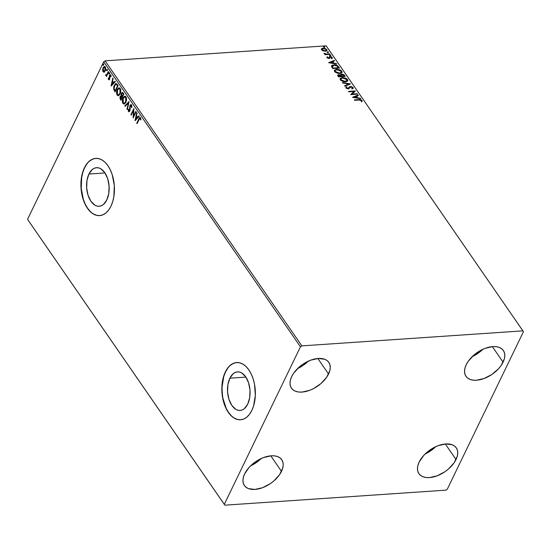 <?xml version="1.0" encoding="UTF-8"?>
<svg xmlns="http://www.w3.org/2000/svg" width="551" height="551" viewBox="0 0 551 551"><rect width="100%" height="100%" fill="white"/><g stroke="black" fill="none" stroke-linecap="round" stroke-linejoin="round"><path stroke-width="0.83" d="M88.938 174.033L104.979 172.945L88.938 174.033L92.265 169.543L94.283 168.269L96.446 167.711L98.657 167.89L100.847 168.806L104.793 172.67L107.686 178.717L109.084 186.018L108.774 193.47L106.811 199.93A19.326 11.247 86.1 0 1 99.18 206.267A19.326 11.247 86.1 0 1 88.029 195.157A19.326 11.247 86.1 0 1 88.938 174.033A19.326 11.247 86.1 0 1 96.563 167.697A19.326 11.247 86.1 0 1 107.714 178.806A19.326 11.247 86.1 0 1 106.811 199.93L103.478 204.421L101.46 205.695L99.297 206.253L97.086 206.074L94.903 205.158L90.956 201.294L88.064 195.247L86.665 187.946L86.968 180.501L88.938 174.033M229.857 378.2L245.898 377.111L229.857 378.2L233.183 373.709L235.208 372.435L237.371 371.877L239.582 372.056L241.765 372.972L245.712 376.836L248.604 382.883L250.002 390.184L249.699 397.636L247.73 404.097A19.326 11.247 86.1 0 1 240.105 410.433A19.326 11.247 86.1 0 1 228.954 399.323A19.326 11.247 86.1 0 1 229.857 378.2A19.326 11.247 86.1 0 1 237.488 371.863A19.326 11.247 86.1 0 1 248.632 382.973A19.326 11.247 86.1 0 1 247.73 404.097L244.403 408.587L242.385 409.861L240.222 410.419L238.004 410.24L235.821 409.324L231.875 405.46L228.982 399.413L227.584 392.112L227.894 384.66L229.857 378.2M236.758 362.537A28.686 16.695 -93.9 0 0 225.531 371.932L225.338 371.946A28.686 16.695 86.1 0 1 236.655 362.544A28.686 16.695 86.1 0 1 253.205 379.026A28.686 16.695 86.1 0 1 251.862 410.378L253.612 405.867L255.333 395.336L254.507 384.178L253.164 378.895L251.256 374.081L248.866 369.921L246.083 366.58L243.012 364.183L239.768 362.827L236.482 362.558L233.28 363.385L230.277 365.279L227.597 368.171L225.338 371.946L223.589 376.457L221.867 386.981L222.694 398.146L224.037 403.428L225.944 408.243L228.334 412.403L231.117 415.743L234.189 418.14L237.433 419.497L240.718 419.766L243.928 418.939L246.924 417.045L249.603 414.152L251.862 410.378A28.686 16.695 86.1 0 1 240.546 419.779A28.686 16.695 86.1 0 1 223.995 403.298A28.686 16.695 86.1 0 1 225.338 371.946L225.531 371.932A28.686 16.695 -93.9 0 0 224.167 403.208A28.686 16.695 -93.9 0 0 240.642 419.772M95.833 158.371A28.686 16.695 -93.9 0 0 84.606 167.766L84.413 167.779A28.686 16.695 86.1 0 1 95.736 158.378A28.686 16.695 86.1 0 1 112.287 174.86A28.686 16.695 86.1 0 1 110.944 206.212L112.693 201.7L113.864 196.617L114.319 185.563L112.239 174.729L110.338 169.915L107.948 165.755L105.158 162.414L102.087 160.017L98.849 158.66L95.557 158.392L92.354 159.218L89.352 161.112L86.672 164.005L84.413 167.779L82.664 172.291L81.493 177.374L81.038 188.428L83.118 199.262L85.019 204.077L87.409 208.237L90.199 211.577L93.271 213.974L96.508 215.331L99.8 215.599L103.003 214.773L106.006 212.879L108.685 209.986L110.944 206.212A28.686 16.695 86.1 0 1 99.621 215.613A28.686 16.695 86.1 0 1 83.077 199.131A28.686 16.695 86.1 0 1 84.413 167.779L84.606 167.766A28.686 16.695 -93.9 0 0 83.242 199.042A28.686 16.695 -93.9 0 0 99.717 215.606M472.159 356.676A22.708 13.19 145.4 0 0 482.8 349.334L477.572 353.604L472.159 356.676M503.084 362.165A22.708 13.19 -34.6 0 1 484.322 378.427A22.708 13.19 -34.6 0 1 465.974 376.312A22.708 13.19 -34.6 0 1 466.242 364.666L468.178 361.36L473.86 355.113L481.188 350.126L485.121 348.356L492.794 346.6L496.231 346.675L499.227 347.399L501.658 348.742L503.442 350.643L504.496 353.033L504.792 355.822L504.317 358.908L501.148 365.465L498.572 368.695L491.94 374.418L484.205 378.468L476.532 380.231L473.095 380.149L470.106 379.425L467.668 378.089L465.891 376.188L464.83 373.798L464.534 371.002L465.01 367.923L466.242 364.666A22.708 13.19 -34.6 0 1 485.011 348.404A22.708 13.19 -34.6 0 1 503.352 350.512A22.708 13.19 -34.6 0 1 503.084 362.165L492.367 346.634L503.084 362.165M250.567 465.877A22.708 13.19 145.4 0 0 261.208 458.535L255.988 462.806L250.567 465.877M281.499 471.367A22.708 13.19 -34.6 0 1 262.731 487.628A22.708 13.19 -34.6 0 1 244.382 485.521A22.708 13.19 -34.6 0 1 244.651 473.867L249.162 467.338L252.275 464.314L259.597 459.334L263.536 457.564L271.202 455.801L274.639 455.884L277.635 456.607L280.066 457.943L281.85 459.844L282.911 462.234L283.207 465.023L282.732 468.109L279.557 474.673L273.875 480.92L270.355 483.62L262.613 487.676L254.948 489.433L248.515 488.634L246.083 487.291L244.3 485.39L243.239 483L242.943 480.21L243.418 477.125L244.651 473.867A22.708 13.19 -34.6 0 1 263.419 457.605A22.708 13.19 -34.6 0 1 281.761 459.72A22.708 13.19 -34.6 0 1 281.499 471.367L270.775 455.835L281.499 471.367M297.63 368.529A22.708 13.19 145.4 0 0 308.271 361.187L303.043 365.458L297.63 368.529M328.554 374.019A22.708 13.19 -34.6 0 1 309.793 390.28A22.708 13.19 -34.6 0 1 291.445 388.166A22.708 13.19 -34.6 0 1 291.713 376.519L293.649 373.213L299.331 366.966L302.857 364.266L310.592 360.209L318.264 358.453L324.697 359.252L327.129 360.595L328.906 362.496L329.966 364.886L330.263 367.675L329.787 370.761L326.619 377.325L320.937 383.572L313.609 388.551L309.676 390.322L302.003 392.085L298.566 392.002L295.577 391.279L293.139 389.943L291.362 388.042L290.301 385.652L290.005 382.862L290.48 379.777L291.713 376.519A22.708 13.19 -34.6 0 1 310.482 360.258A22.708 13.19 -34.6 0 1 328.823 362.365A22.708 13.19 -34.6 0 1 328.554 374.019L317.837 358.487L328.554 374.019M425.103 454.024A22.708 13.19 145.4 0 0 435.738 446.682L430.517 450.952L425.103 454.024M456.028 459.513A22.708 13.19 -34.6 0 1 437.26 475.775A22.708 13.19 -34.6 0 1 418.912 473.66A22.708 13.19 -34.6 0 1 419.18 462.013L423.691 455.484L426.805 452.461L434.126 447.474L438.066 445.704L445.731 443.948L452.164 444.747L454.596 446.09L456.38 447.991L457.44 450.381L457.736 453.17L457.261 456.256L454.086 462.819L448.404 469.066L444.884 471.766L437.143 475.816L429.477 477.579L426.04 477.497L423.044 476.773L420.613 475.437L418.829 473.536L417.768 471.146L417.472 468.357L417.947 465.271L419.18 462.013A22.708 13.19 -34.6 0 1 437.949 445.752A22.708 13.19 -34.6 0 1 456.297 447.86A22.708 13.19 -34.6 0 1 456.028 459.513L445.304 443.982L456.028 459.513M28.094 220.138L224.829 505.171L445.904 490.156L447.295 489.205L523.45 331.681L522.906 330.862L301.838 345.876L105.096 60.844L326.171 45.829L522.906 330.862L301.838 345.876L300.44 346.827L224.291 504.351L27.55 219.319L103.705 61.795L300.44 346.827L224.291 504.351L224.829 505.171L445.904 490.156L447.295 489.205L523.45 331.681L326.171 45.829L105.096 60.844L103.705 61.795L27.55 219.319L224.829 505.171L28.094 220.138M321.391 49.039L321.632 48.605L321.612 49.824L323.237 50.926L326.102 51.078L326.702 50.726L326.86 49.659L324.546 48.192L321.756 48.488L321.378 49.142L321.908 50.169L325.283 51.229L326.922 50.444L326.75 49.473L323.106 48.068L321.453 48.853M330.035 54.37L329.739 53.936L325.937 54.053L324.112 53.192L325.503 54.225L324.773 54.273L325.076 54.701L330.035 54.37L329.739 53.936L326.323 54.094L324.112 53.192L325.503 54.225L324.773 54.273L325.076 54.701L330.035 54.37M326.943 57.249L327.177 56.815L327.204 57.883L328.802 58.434L330.8 57.056L332.177 58.358L332.239 57.428L330.993 56.684L329.643 56.732L328.596 58L327.721 57.724L327.783 57.042L327.177 56.815L327.046 57.697L328.919 58.427L330.497 57.042L331.661 57.518L331.544 58.144L332.343 58.151L332.17 58.502M338.61 66.788L337.116 65.459L334.753 64.86L332.157 65.259L331.454 66.175L332.721 68.551L339.506 68.09L338.61 66.788L339.106 68.117L338.61 66.788C337.329 65.307 335.731 64.667 333.816 64.866L331.454 66.354L332.721 68.551L339.506 68.09L338.61 66.788M345.257 76.424L344.106 74.881L342.391 74.144L340.904 74.302L340.525 75.115L338.713 74.688L337.611 75.301L338.472 76.885L345.257 76.424L344.485 75.308L341.648 74.116L340.525 75.115L338.713 74.688L337.66 75.163L338.472 76.885L345.257 76.424M350.464 83.972L342.391 82.56L342.715 83.029L348.804 84.048L344.595 85.756L344.919 86.225L350.415 83.897L342.391 82.56L342.715 83.029L348.804 84.048L344.595 85.756L344.919 86.225L350.464 83.972M357.213 93.739L352.165 94.083L355.278 90.943L348.487 91.404L348.79 91.831L353.852 91.487L350.725 94.634L357.509 94.173L357.213 93.739L357.11 94.2L357.213 93.739L352.165 94.083L355.347 91.039L348.487 91.404L348.79 91.831L353.852 91.487L350.725 94.634L357.509 94.173L357.213 93.739M361.959 101.542L362.014 100.434L361.842 100.785L360.595 99.986L358.756 99.924L361.842 100.785L362.014 100.434L358.928 99.566L358.756 99.924L354.568 100.206L358.928 99.566L354.341 99.883L354.637 100.31L360.237 99.979L361.229 100.378L361.284 101.363L361.959 101.542L362.014 100.434L360.506 99.579L354.341 99.883L354.637 100.31L359.156 100.006L361.318 100.482L361.284 101.363L362.097 101.315M352.606 97.362L360.636 98.698L360.313 98.23L357.737 97.802L356.649 96.225L358.425 95.502L358.102 95.034L352.557 97.293L360.636 98.698L360.313 98.23L357.737 97.802L356.649 96.225L358.425 95.502L358.102 95.034L352.606 97.362M353.074 88.532L352.399 87.375L350.271 86.81L352.922 87.864L353.095 87.513L350.443 86.452L347.943 88.752L348.583 88.112L347.715 88.787L346.469 88.277L347.715 88.787L347.888 88.436L346.641 87.926L346.469 88.277L346.992 87.113L346.338 86.81L345.787 87.499L346.338 86.81L345.938 87.967L348.211 88.863L350.725 86.886L352.42 87.588L351.896 88.546L352.482 88.876L353.212 88.27L353.095 87.513L351.125 86.479L349.63 86.679L347.888 88.436L346.744 88.05L346.992 87.113L346.338 86.81L345.794 87.595L346.166 88.222L348.707 88.773L350.849 86.879L352.42 87.588L351.896 88.546L352.482 88.876L353.046 88.491L353.095 87.513L353.095 88.436M345.463 81.83L347.054 81.424L347.826 80.398L346.503 78.497L342.77 77.505L340.201 78.538L340.132 79.434L340.835 80.432L344.175 81.789L345.463 81.83L347.729 80.749L347.509 79.427L342.46 77.519L340.167 78.6L340.401 79.943L345.463 81.83M339.712 73.49L341.296 73.083L342.075 72.064L340.752 70.163L337.012 69.171L334.443 70.204L334.381 71.1L335.084 72.098L338.417 73.455L339.712 73.49L341.971 72.415L341.758 71.093L336.702 69.185L334.416 70.259L334.65 71.609L339.712 73.49M328.699 62.731L336.73 64.068L336.406 63.599L333.83 63.172L332.749 61.595L334.526 60.872L334.202 60.403L328.651 62.662L336.73 64.068L336.406 63.599L333.83 63.172L332.749 61.595L334.526 60.872L334.202 60.403L328.699 62.731M330.497 55.761L330.655 55.217L329.691 55.162L330.29 55.754L330.814 55.369L330.001 55.045L329.684 55.444L330.497 55.761L330.814 55.369M328.217 52.462L328.375 51.911L327.404 51.856L328.003 52.455L328.534 52.063L327.721 51.739L327.404 52.138L328.217 52.462L328.534 52.063M324.498 47.069L324.656 46.518L323.685 46.463L324.284 47.062L324.815 46.67L324.002 46.353L323.685 46.752L324.498 47.069L324.815 46.67M104.215 72.105L105.599 70.025L105.317 67.002L104.731 66.526L103.547 67.05L102.61 69.784L102.837 71.293L103.609 72.153L105.282 70.914L105.317 67.002L104.47 66.499L103.099 67.752L102.61 69.784L103.051 71.692L103.891 72.188M108.65 71.967L108.354 71.54L106.618 74.784L105.455 74.915L105.82 75.577L106.488 75.397L106.46 76.499L108.65 71.967L108.354 71.54L106.818 74.55L105.455 74.915L105.606 75.397L106.488 75.397L106.46 76.499L108.65 71.967M111.13 76.603L110.958 75.535L110.565 75.563L110.744 76.63L111.116 76.458L110.806 74.957L109.546 75.356L109.931 75.329L109.305 76.196L109.69 76.169L109.759 77.354L109.69 76.169L109.305 76.196L109.787 78.524L109.442 78.276L109.318 78.786L109.704 78.765L108.733 78.979L108.581 77.953L108.223 78.09L108.581 78.063L108.223 78.09L108.485 79.564L109.105 79.792L109.704 79.013L110 75.542L110.482 75.459L110.744 76.63L111.116 76.458L110.889 75.101L110.117 74.709L109.339 75.969L109.318 78.786L108.809 79.062L108.581 77.953L108.223 78.09L108.485 79.564L108.871 79.537L108.609 78.063M117.225 84.393L116.247 83.538L115.421 83.766L113.788 86.583L113.726 89.482L115.125 91.893L118.121 85.694L116.027 83.525L114.284 85.267L113.726 89.482L115.125 91.893L118.121 85.694L117.225 84.393M121.427 95.784L120.187 96.604L120.573 96.577L120.256 98.223L120.717 99.407L120.573 96.577L120.187 96.604L120.332 99.435L120.883 100.227L123.872 94.028L122.646 92.485L121.337 93.346L121.186 95.812L120.387 96.26L119.877 97.706L120.883 100.227L123.872 94.028L122.343 92.43L121.337 93.346L121.034 95.805M129.079 101.577L124.795 105.902L125.118 106.371L128.335 103.037L127.005 109.098L127.329 109.566L129.03 101.501L124.795 105.902L125.118 106.371L128.335 103.037L127.005 109.098L127.329 109.566L129.079 101.577M135.828 111.343L133.597 115.958L133.893 108.547L130.897 114.739L131.193 115.173L133.432 110.551L133.128 117.969L136.125 111.777L135.828 111.343L133.597 115.958L133.893 108.547L130.897 114.739L131.193 115.173L133.432 110.551L133.128 117.969L136.125 111.777L135.828 111.343M140.533 117.886C139.782 117.356 139.196 117.735 138.769 119.037L136.751 123.217L137.047 123.651L139.685 118.451L140.271 118.61L140.533 119.918L140.911 119.663L140.533 117.886L139.513 117.776L136.751 123.217L137.047 123.651L139.038 119.526L140.223 118.527L140.533 119.918L140.911 119.663L140.533 117.886L139.961 117.535L140.347 117.508M135.016 120.703L139.251 116.302L138.928 115.834L137.571 117.246L136.483 115.669L137.041 113.107L136.717 112.638L135.016 120.703L139.251 116.302L138.928 115.834L137.571 117.246L136.483 115.669L137.041 113.107L136.717 112.638L135.016 120.703M128.445 111.454L129.196 111.729L128.445 111.454L129.836 111.006L130.277 105.902L131.717 105.613L131.82 107.521L131.717 105.613L131.324 105.634L131.434 107.548L131.827 107.583L131.413 104.745L130.511 104.773L129.857 105.771L129.451 110.737L128.851 110.937L128.617 109.277L128.204 109.325L128.445 111.454L129.554 111.454L130.139 109.842L130.208 106.067L131.221 105.51L131.434 107.548L131.827 107.583L131.813 105.386L130.973 104.594L129.988 105.461L129.526 110.606L128.755 110.827L128.617 109.277L128.204 109.325L128.445 111.454L129.017 111.777M125.959 102.272L126.537 98.147L125.649 96.466L124.354 96.377L123.114 97.72L122.37 99.917L122.907 103.43L124.374 104.001L125.959 102.272L126.027 96.88L124.898 96.225L122.969 97.995C122.088 99.752 122.067 101.563 122.907 103.43L124.044 104.07L125.959 102.272M120.208 93.939L120.786 89.813L119.891 88.126L118.603 88.043L117.356 89.386L116.619 91.583L117.149 95.096L118.623 95.66L120.208 93.939L120.276 88.546L119.147 87.891L117.218 89.655C116.337 91.418 116.309 93.229 117.149 95.096L118.293 95.729L120.208 93.939M111.109 86.066L115.345 81.672L115.021 81.204L113.664 82.609L112.576 81.038L113.141 78.476L112.817 78.008L111.061 85.997L115.345 81.672L115.021 81.204L113.664 82.609L112.576 81.038L113.141 78.476L112.817 78.008L111.109 86.066M109.38 73.772L109.112 72.801L108.829 73.834L109.38 73.772L109.38 72.897L108.884 73.056L108.884 73.93L109.38 73.772L108.884 73.93M107.101 70.466L106.832 69.502L106.515 70.418L107.101 70.466L107.101 69.591L106.605 69.75L106.598 70.624L107.101 70.466L106.598 70.624M103.381 65.08L103.113 64.109L102.796 65.032L103.381 65.08L103.381 64.205L102.885 64.357L102.879 65.238L103.381 65.08L102.879 65.238M95.757 158.378L92.547 159.205L89.551 161.099M86.865 163.991L84.606 167.766L82.864 172.277L81.693 177.36L81.231 188.414L83.311 199.248L85.212 204.063L87.602 208.223L90.392 211.563M93.463 213.96L96.707 215.317M236.675 362.544L233.472 363.371L230.47 365.265M227.79 368.158L225.531 371.932L223.782 376.443L222.06 386.974L222.156 392.581L222.886 398.132L226.137 408.229L228.527 412.389L231.31 415.729M234.382 418.126L237.626 419.483M140.257 117.521L139.162 119.009L140.154 117.563M140.25 118.334L140.918 119.891L140.615 118.499L140.106 118.403M140.305 118.327L139.913 118.355L140.223 118.527M135.422 120.276L137.013 113.058L135.422 120.276M137.957 117.218L139.079 116.054L137.957 117.218M136.104 119.147L137.523 117.673L136.689 116.461L137.523 117.673L135.711 119.174L136.304 116.488L137.137 117.694L136.104 119.147M133.487 117.239L133.817 110.524L133.432 110.551L133.817 110.524L133.487 117.239M131.365 114.822L130.897 114.739L133.927 109.243L131.365 114.822M133.989 115.93L136.049 111.667L133.989 115.93M131.296 105.344L130.869 105.372L131.324 105.634M131.717 105.613L130.67 105.875M128.831 111.426L128.59 109.298L128.204 109.325L128.617 109.291L128.831 111.426M129.526 110.606L128.755 110.827M131.117 104.628L130.146 106.081L129.912 110.579L130.05 108.368L129.664 108.395L130.05 108.368L130.373 105.434L129.988 105.461L131.159 104.614M129.912 110.579L129.561 110.971M127.426 109.119L127.005 109.098L127.391 109.07L128.72 103.009L128.335 103.037L128.72 103.009L127.426 109.119M125.359 106.123L124.795 105.902L129.01 101.901L125.359 106.123M125.167 96.211L123.975 96.976L122.901 99.201L122.845 102.417L124.237 104.036L123.293 103.402C122.453 101.536 122.474 99.724 123.362 97.968L125.091 96.225M125.215 96.969L126.365 97.968L126.523 100.296L125.821 102.245L124.457 103.257M124.326 103.251L126.048 101.818L125.662 101.845L126.048 101.818L126.117 97.506L125.731 97.534L125.662 101.845L124.12 103.285L123.197 102.775L123.266 98.422L124.767 96.997L126.117 97.506L124.974 97.004M121.186 95.812L121.571 95.784L121.723 93.319L121.337 93.346L122.536 92.444L121.523 93.863L121.571 95.784M122.646 93.181L123.658 94.207L122.542 96.508L121.571 95.557L121.633 93.773L122.267 93.209L123.321 93.718L122.453 93.243M121.447 96.439L122.239 97.148L121.275 99.132L120.579 98.712L120.49 97.024L121.089 96.459L122.088 96.928L121.275 96.501M121.695 96.955L122.239 97.148L121.695 96.955L120.889 99.159L122.239 97.148L120.889 99.159L120.407 97.21L121.062 96.466L121.695 96.955M122.928 93.739L123.658 94.207L122.928 93.739L123.272 94.235L122.157 96.535L123.658 94.207L122.157 96.535L121.489 94.173L122.253 93.209L122.928 93.739M118.493 95.702L117.542 95.068C116.702 93.202 116.722 91.39 117.604 89.634L119.34 87.891M119.415 87.878L117.893 89.104L117.005 91.556L117.232 94.49L118.61 95.709M119.457 88.628L120.607 89.634L120.772 91.955L120.063 93.911L118.706 94.924M118.575 94.91L120.297 93.484L119.911 93.512L120.297 93.484L120.366 89.172L119.98 89.2L119.911 93.512L118.369 94.944L117.446 94.441L117.515 90.089L119.016 88.663L120.366 89.172L119.223 88.67M115.297 91.542L113.726 89.482L114.119 89.455L114.67 85.24L114.284 85.267L116.22 83.538L114.808 84.971L113.967 87.747L114.188 89.682L115.297 91.542M116.275 84.324L117.907 85.873L115.524 90.798L117.907 85.873L115.138 90.825L115.524 90.798L114.167 89.124L114.58 85.694L116.302 84.324L117.907 85.873L117.198 85.433L117.515 85.901L115.138 90.825L114.167 89.124L114.071 87.285L114.98 85.012L116.109 84.358M116.302 84.324L115.917 84.344L116.323 84.441M111.522 85.646L113.107 78.428L111.522 85.646M114.05 82.588L115.173 81.424L114.05 82.588M112.197 84.517L113.616 83.036L112.783 81.83L113.616 83.036L111.805 84.544L112.397 81.858L113.231 83.063L112.197 84.517M109.318 78.786L108.733 78.979M110.806 74.957L110.31 74.66M109.139 79.778L108.485 79.564L109.621 79.199L109.849 75.763L110.958 75.535L110.241 75.735L110.958 75.535L111.137 76.32M109.849 75.763L110.565 75.563M108.485 79.564L109.325 79.812M108.609 78.456L109.174 79.792M110.283 75.391L110.958 75.535M109.704 78.765L109.194 79.034M109.766 73.744L109.27 73.903L109.27 73.028L108.884 73.056L109.766 72.87M109.38 72.897L108.884 73.056M109.374 72.87L109.298 73.937M106.873 75.377L106.625 76.155L106.164 76.066L106.873 75.377L105.606 75.397L106.488 75.397M105.606 75.397L105.992 75.37L105.455 74.915L105.888 74.853L106.322 75.583M106.398 74.97L105.923 74.908M106.315 74.888L107.204 74.523L108.575 71.857L106.55 75.019M107.486 70.438L106.99 70.597L106.99 69.722L106.605 69.75L107.486 69.564M107.101 69.591L106.605 69.75M107.094 69.564L107.018 70.638M104.6 72.078L103.051 71.692L103.436 71.664L102.996 69.757L102.61 69.784L103.485 67.732L103.099 67.752L104.662 66.513M105.117 66.499L103.932 67.022L103.044 69.199L103.223 71.265L104.098 72.153M104.642 67.215L105.434 67.532L105.744 69.033L105.296 70.604L104.359 71.437M103.705 71.107L105.372 70.452L104.297 71.444L103.319 71.134L103.395 68.179L104.428 67.208L105.434 67.532L104.814 67.181L104.986 70.48L105.372 70.452L105.434 67.532L105.048 67.559L104.986 70.48L103.319 71.134L103.051 70.432L103.395 68.179L104.607 67.222M103.767 65.052L103.271 65.211L103.271 64.336L102.885 64.357L103.767 64.178M103.299 65.245L103.374 64.178L102.885 64.357M136.304 116.488L137.137 117.694L135.711 119.174L136.304 116.488M123.266 98.422L124.822 96.99L125.662 97.437L126.131 98.546L125.862 101.377L124.278 103.257L123.348 102.961L122.804 101.742L123.266 98.422M117.515 90.089L119.071 88.656L119.904 89.097L120.38 90.212L120.111 93.043L118.527 94.924L117.515 94.538L117.046 93.408L117.515 90.089M112.397 81.858L113.231 83.063L111.805 84.544L112.397 81.858M104.105 71.43L103.319 71.134M361.924 101.659L361.842 100.785L361.787 101.901M352.943 97.424L358.102 95.034L358.102 95.64L352.943 97.424M356.476 96.583L356.649 96.225L357.565 98.154L357.737 97.802L357.565 98.154L360.14 98.588L360.313 98.23L360.161 98.622L357.565 98.154L356.476 96.583M354.052 97.575L356.745 98.023L356.917 97.665L356.745 98.023L354.052 97.575L356.084 96.459L356.917 97.665L354.217 97.217L354.052 97.575M350.767 94.634L353.852 91.487L350.767 94.634M348.714 91.728L355.078 91.294L348.714 91.728M351.993 94.441L352.165 94.083L351.993 94.441L357.041 94.097L351.993 94.441M352.42 87.588L352.344 88.229M351.724 88.897L352.247 87.946M345.842 87.306L345.938 87.967M346.173 87.161L346.669 87.395L346.173 87.161M346.641 87.926L346.992 87.113M346.469 88.277L346.579 87.526M352.344 88.27L351.999 88.732M344.747 85.977L348.804 84.048L344.747 85.977M342.688 82.994L349.913 84.2L342.688 82.994M340.105 78.772L342.46 77.519L342.288 77.87L347.344 79.778L347.509 79.427L347.626 80.921M347.523 81.162L347.144 79.53L344.974 78.228L342.288 77.87L340.298 78.552M346.896 80.618L345.897 81.589L343.115 81.562L341.069 80.432L340.78 79.117M340.869 78.979L340.911 80.232L340.931 78.807L342.756 77.953L346.827 79.489L346.992 80.529L344.995 81.748L346.882 80.701M345.167 81.396L341.083 79.874L340.911 80.232L344.995 81.748L345.167 81.396L341.909 80.618L341.014 79.778L341 78.676L343.259 77.939L346.014 78.738L347.068 80.267L345.167 81.396M337.611 75.356L338.713 74.688L338.541 75.039L339.657 75.17L337.529 75.446M338.39 76.313L338.851 75.473L338.39 76.313L338.7 76.761L338.562 75.962L339.168 75.115L340.525 75.115L341.048 76.258L338.7 76.761L338.245 75.707M340.566 74.612L340.525 75.115M340.353 75.473L341.648 74.116L341.475 74.468L344.313 75.659L344.485 75.308L344.864 76.451L343.025 74.709L340.463 74.86M341.772 74.902L341.028 75.659L341.572 76.568L341.2 75.301L341.944 74.543L343.927 75.549L344.093 76.396L341.572 76.568L341.007 75.577L341.262 75.032M338.562 75.962L339.023 75.122L341.048 76.258L338.7 76.761L340.876 76.617L341.048 76.258L338.872 76.41L338.376 75.466L339.023 75.122M341.2 75.301L341.434 74.681L342.584 74.599L344.265 76.045L341.572 76.568L344.265 76.045L341.744 76.21L341.214 74.902L341.028 75.659M334.347 70.438L336.702 69.185L336.537 69.536L341.586 71.444L341.758 71.093L341.875 72.587M341.772 72.828L341.393 71.196L339.216 69.894L336.537 69.536L334.547 70.218M341.145 72.284L340.146 73.255L337.364 73.221L335.318 72.098L335.029 70.783M335.118 70.645L335.16 71.899L335.18 70.473L336.998 69.612L341.076 71.155L341.234 72.195L339.244 73.414L341.131 72.367M339.416 73.063L335.332 71.54L335.16 71.899L339.244 73.414L339.416 73.063L336.158 72.284L335.208 71.341L335.249 70.342L337.508 69.605L340.256 70.404L341.317 71.926L340.986 72.525L339.416 73.063M331.537 65.838L331.454 66.354M331.475 66.024L333.644 65.218C335.559 65.025 337.157 65.665 338.438 67.139L337.26 65.989L335.235 65.287L332.749 65.342L331.447 66.058M332.253 66.251L333.383 65.397L335.655 65.404L337.226 66.099L338.514 67.704L333.121 68.076L332.253 66.251L332.088 66.891L332.949 68.427L332.253 66.533L334.113 65.3L337.226 66.099L338.342 68.062L338.514 67.704L332.949 68.427L338.342 68.062L332.949 68.427L332.177 66.347M332.253 66.533L332.308 66.065L332.143 66.416M329.037 62.786L334.202 60.403L334.202 61.003L329.037 62.786M332.577 61.946L333.658 63.523L333.83 63.172L333.658 63.523L336.234 63.95L336.406 63.599L336.262 63.992L333.658 63.523L332.577 61.946M330.145 62.938L332.838 63.386L333.011 63.034L332.838 63.386L330.145 62.938L332.177 61.829L333.011 63.034L330.318 62.587L330.145 62.938M327.556 57.456L327.783 57.042L327.177 56.815L327.046 57.697M327.177 56.815L327.556 57.373L326.936 57.256M327.611 57.394L327.466 57.986L328.424 58.351L328.596 58L327.638 57.628L327.783 57.042M328.975 57.869L329.505 56.808L328.975 57.869L329.505 56.808L329.333 57.159L330.001 56.967L330.173 56.615L329.505 56.808M332.177 58.358L332.239 57.428L330.173 56.615L330.001 56.967L332.067 57.779L332.239 57.428L332.005 58.709M331.661 57.518L331.544 58.144M331.378 58.496L331.488 57.869M329.588 58.241L330.097 57.18M329.691 58.186L329.415 58.592M329.732 58.027L330.008 57.304M332.157 58.53L331.392 57.242L329.209 57.283M328.802 58.22L327.466 57.986M329.512 55.796L329.684 55.444M330.001 55.045L329.829 55.403L330.641 55.72L330.325 56.119M330.669 55.761L329.65 55.431M325 54.597L325.503 54.225L325 54.597M324.711 53.97L324.243 53.619L324.787 53.357L324.67 53.929M325.448 54.342L329.739 53.936L329.636 54.391L325.365 54.315M327.232 52.49L327.404 52.138M327.721 51.739L327.549 52.097L328.362 52.414L328.045 52.813M328.389 52.455L327.37 52.125M321.632 48.605L323.106 48.068L322.934 48.419L324.718 48.64M325.214 48.819L326.578 49.824L326.75 49.473L326.812 50.616M326.702 50.892L326.509 49.735L324.883 48.695L322.707 48.44L321.357 49.073M322.066 49.287L322.053 50.134L323.403 48.495L326.137 49.514L326.247 50.224L324.821 51.153L325.985 50.713L323.361 50.968L322.101 50.203L321.991 49.39M322.225 49.783L322.321 48.86L323.403 48.495L326.034 49.383L326.226 50.265L325.152 50.782L323.341 50.547L322.225 49.783L322.053 50.134L324.821 51.153L324.994 50.795L322.225 49.783L322.121 49.108L321.949 49.466M323.513 47.104L323.685 46.752M324.002 46.353L323.83 46.704L324.642 47.028L324.325 47.427M324.663 47.069L323.651 46.739M356.084 96.459L356.917 97.665L354.217 97.217L356.084 96.459M332.177 61.829L333.011 63.034L330.318 62.587L332.177 61.829M300.44 346.827L103.705 61.795L105.096 60.844L301.838 345.876L300.44 346.827M129.072 111.02L129.464 110.992M124.898 96.225L125.284 96.198M124.767 96.997L125.16 96.969M124.12 103.285L124.512 103.257M121.089 96.459L121.482 96.432M122.267 93.209L122.653 93.181M119.147 87.891L119.533 87.864M119.016 88.663L119.402 88.635M118.369 94.944L118.754 94.924M108.953 79.11L109.339 79.082M109.188 72.787L109.573 72.76M106.901 69.481L107.293 69.454M104.47 66.499L104.862 66.471M104.428 67.208L104.814 67.181M103.182 64.088L103.574 64.068M347.729 80.749L347.557 81.1M340.931 78.807L340.759 79.158M346.992 80.529L346.82 80.887M338.397 75.391L338.231 75.742M341.971 72.415L341.806 72.766M335.18 70.473L335.008 70.824M341.234 72.195L341.062 72.553M327.005 57.077L326.833 57.428M327.611 57.256L327.439 57.614M329.092 57.71L328.919 58.069M331.709 57.931L331.537 58.289M326.922 50.444L326.75 50.802M326.247 50.224L326.075 50.575"/></g></svg>
